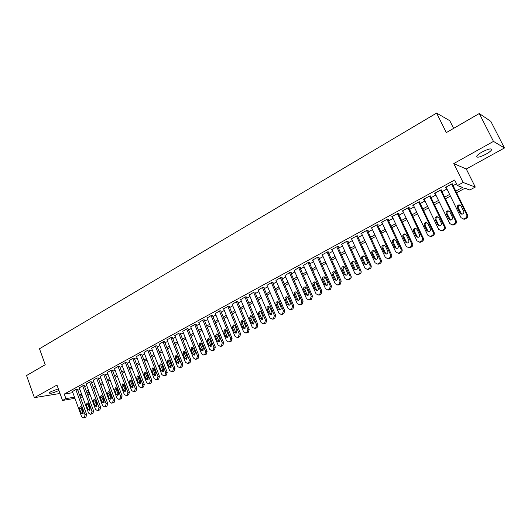 <?xml version="1.0" encoding="UTF-8"?>
<svg xmlns="http://www.w3.org/2000/svg" width="531" height="531" viewBox="0 0 531 531"><rect width="100%" height="100%" fill="white"/><g stroke="black" fill="none" stroke-linecap="round" stroke-linejoin="round"><path stroke-width="0.8" d="M58.337 388.851L50.876 391.659L49.197 392.933C50.14 393.81 53.379 392.986 58.921 390.471M486.097 154.123C488.898 152.543 490.697 151.176 491.5 150.007C491.779 148.069 488.639 148.733 482.095 152.005C479.301 153.585 477.522 154.952 476.752 156.094C476.499 158.019 479.612 157.362 486.097 154.123M88.378 391.705L89.434 394.566L87.9 395.396M453.62 128.376L449.79 120.723L436.608 113.076L39.486 348.761L45.228 364.717L26.55 375.53L34.382 397.659L58.45 393.73L59.824 392.973M436.608 113.076L446.325 132.597L479.267 113.534L490.81 121.347L504.45 147.976L493.478 141.399L453.753 163.575L463.112 182.452L475.278 187.065L469.789 190.018L464.904 188.259L456.6 192.746M453.753 163.575L466.284 169.011L504.45 147.976M466.284 169.011L475.278 187.065M479.267 113.534L493.478 141.399M77.426 389.309L76.152 389.382L72.448 391.553M84.276 385.559L83.015 385.625L79.278 387.822M91.199 381.776L89.951 381.835L86.175 384.052M98.195 377.959L96.961 377.999L93.144 380.242M105.257 374.096L104.043 374.129L100.186 376.393M112.399 370.193L111.191 370.213L107.302 372.51M119.614 366.251L118.426 366.257L114.49 368.58M126.909 362.261L125.728 362.261L121.758 364.611M134.277 358.239L133.108 358.226L129.099 360.602M141.724 354.17L140.576 354.144L136.52 356.547M149.251 350.055L148.116 350.015L144.014 352.451M156.857 345.893L155.736 345.847L151.6 348.309M164.544 341.692L163.442 341.632L159.26 344.121M172.316 337.444L171.234 337.371L167.006 339.893M180.175 333.149L179.106 333.063L174.838 335.612M188.12 328.808L187.071 328.709L182.75 331.291M196.151 324.421L195.123 324.308L190.755 326.917M204.276 319.981L203.26 319.854L198.846 322.496M212.486 315.494L211.491 315.354L207.03 318.029M220.79 310.954L219.814 310.801L215.307 313.509M229.193 306.367L228.237 306.195L223.677 308.936M237.682 301.721L236.746 301.535L232.14 304.316M246.278 297.028L245.362 296.829L240.702 299.643M254.966 292.276L255.404 292.037L254.07 292.063L249.364 294.917M263.754 287.477L264.199 287.231L262.885 287.244L258.126 290.132M272.649 282.611L273.093 282.373L271.799 282.366L266.987 285.293M281.642 277.7L282.094 277.447L280.819 277.434L275.954 280.401M290.749 272.722L291.207 272.469L289.946 272.443L285.028 275.45M299.955 267.69L300.42 267.438L299.179 267.392L294.207 270.445M309.274 262.593L309.746 262.341L308.524 262.274L303.493 265.374M318.706 257.442L319.184 257.183L317.983 257.104L312.294 260.217L312.898 260.25M328.251 252.225L328.735 251.959L327.554 251.867L321.799 255.019L322.41 255.059M337.915 246.948L338.4 246.683L337.238 246.57L331.417 249.756L332.041 249.809M347.692 241.598L348.183 241.333L347.048 241.207L341.148 244.433L341.791 244.499M357.589 236.189L358.086 235.917L356.971 235.777L351.004 239.043L351.661 239.116M367.611 230.713L368.116 230.441L367.027 230.281L360.98 233.587L361.651 233.673M377.753 225.171L378.264 224.892L377.202 224.713L371.083 228.058L371.766 228.164M388.028 219.555L388.546 219.276L387.504 219.077L381.304 222.469L382.008 222.589M398.429 213.874L398.954 213.588L397.938 213.369L391.659 216.801L392.382 216.947M408.963 208.112L409.494 207.827L408.505 207.588L402.146 211.066L402.89 211.232M419.629 202.284L420.167 201.992L419.205 201.74L412.766 205.258L413.53 205.451M430.435 196.384L430.98 196.085L430.044 195.806L423.519 199.377L424.309 199.59M441.374 190.397L441.925 190.098L441.022 189.806L434.418 193.417L435.234 193.662M455.784 191.087L462.561 187.416L457.397 185.565L454.655 180.002L64.271 394.068L72.853 392.648M77.818 390.385L79.816 389.296M84.675 386.641L86.719 385.526M91.604 382.864L93.695 381.723M98.6 379.048L100.744 377.88M105.669 375.191L107.859 373.997M112.818 371.288L115.054 370.067M120.033 367.352L122.322 366.105M127.334 363.37L129.67 362.096M134.701 359.348L137.098 358.047M142.155 355.285L144.598 353.951M149.682 351.177L152.185 349.816M157.295 347.022L159.851 345.628M164.995 342.827L167.604 341.4M172.767 338.586L175.436 337.125M180.633 334.291L183.361 332.804M188.585 329.957L191.366 328.437M196.616 325.569L199.464 324.016M204.747 321.136L207.654 319.549M212.964 316.655L215.938 315.036M221.274 312.122L224.308 310.462M229.677 307.535L232.777 305.843M238.173 302.902L241.346 301.17M246.776 298.21L250.008 296.444M255.471 293.464L258.776 291.665M264.265 288.665L267.644 286.826M273.16 283.813L276.611 281.928M282.167 278.901L285.691 276.976M291.273 273.93L294.871 271.972M300.493 268.905L304.163 266.901M309.819 263.814L313.569 261.77M319.25 258.67L323.087 256.573M328.802 253.46L332.718 251.322M338.473 248.183L342.475 245.999M348.256 242.846L352.345 240.616M358.166 237.437L362.334 235.167M368.189 231.967L372.45 229.644M378.344 226.432L382.698 224.055M388.626 220.823L393.066 218.4M399.033 215.141L403.573 212.665M409.574 209.393L414.207 206.864M420.247 203.572L424.986 200.983M431.059 197.671L435.898 195.03M442.011 191.698L446.949 189.003M453.102 185.644L456.521 183.779M463.032 219.011L464.393 219.197L466.344 218.334C467.652 217.484 468.043 216.343 467.519 214.922L452.16 183.726L445.449 187.383L446.299 187.669M452.14 183.719L453.023 184.038L452.465 184.343M74.917 398.31L62.532 400.467L56.963 385.055L34.382 397.659M62.532 400.467L65.924 398.622L74.493 397.148M64.271 394.068L65.924 398.622M457.397 185.565L463.112 182.452M82.63 396.962L80.373 397.361M81.973 395.17L80.101 396.179L82.212 395.814M87.701 394.865L89.434 394.566M450.421 196.085L445.463 198.767M439.323 202.079L434.464 204.707M428.364 207.999L423.612 210.568M417.552 213.847L412.892 216.363M406.872 219.615L402.312 222.077M396.325 225.317L391.865 227.726M385.911 230.939L381.543 233.301M375.629 236.494L371.355 238.804M365.474 241.983L361.286 244.247M355.445 247.406L351.343 249.616M345.535 252.756L341.519 254.926M335.751 258.046L331.822 260.17M326.08 263.27L322.231 265.347M316.529 268.434L312.759 270.465M307.091 273.531L303.4 275.523M297.758 278.569L294.147 280.521M288.545 283.554L285.008 285.466M279.432 288.472L275.974 290.344M270.432 293.338L267.04 295.17M261.531 298.15L258.212 299.942M252.736 302.902L249.49 304.655M244.041 307.595L240.862 309.314M235.445 312.241L232.332 313.927M226.943 316.834L223.896 318.481M218.54 321.374L215.559 322.987M210.23 325.868L207.316 327.441M202.012 330.309L199.158 331.848M193.888 334.696L191.094 336.209M185.85 339.037L183.115 340.517M177.905 343.331L175.23 344.778M170.046 347.579L167.424 348.993M162.267 351.781L159.705 353.168M154.574 355.936L152.065 357.297M146.961 360.051L144.512 361.379M139.434 364.12L137.038 365.414M131.987 368.142L129.637 369.41M124.612 372.125L122.316 373.366M117.324 376.067L115.074 377.282M110.103 379.97L107.906 381.152M102.961 383.827L100.817 384.988M95.892 387.643L93.795 388.778M88.896 391.427L86.845 392.535M79.464 394.885L81.469 393.796M86.341 391.161L88.392 390.046M93.283 387.398L95.381 386.263M100.299 383.601L102.443 382.439M107.388 379.765L109.578 378.57M114.55 375.882L116.793 374.667M121.785 371.965L124.081 370.718M129.099 368.003L131.442 366.735M136.494 364L138.89 362.7M143.961 359.952L146.41 358.624M151.508 355.863L154.017 354.509M159.141 351.734L161.703 350.347M166.853 347.553L169.475 346.139M174.653 343.331L177.327 341.884M182.538 339.063L185.273 337.583M190.51 334.749L193.304 333.236M198.567 330.382L201.422 328.835M206.712 325.968L209.632 324.395M214.955 321.507L217.936 319.894M223.285 316.994L226.332 315.348M231.708 312.434L234.821 310.748M240.231 307.821L243.41 306.095M248.853 303.148L252.099 301.396M257.575 298.429L260.887 296.63M266.396 293.65L269.781 291.818M275.317 288.818L278.775 286.946M284.344 283.932L287.875 282.014M293.477 278.987L297.088 277.029M302.716 273.976L306.407 271.985M312.069 268.912L315.839 266.874M321.534 263.788L325.384 261.703M331.112 258.604L335.041 256.473M340.809 253.353L344.825 251.176M350.626 248.037L354.721 245.82M360.556 242.654L364.744 240.39M370.618 237.211L374.886 234.894M380.8 231.695L385.161 229.332M391.108 226.113L395.568 223.697M401.549 220.458L406.102 217.995M412.122 214.736L416.769 212.214M422.829 208.935L427.574 206.36M433.674 203.061L438.52 200.433M444.659 197.114L449.611 194.432M451.582 184.025L466.676 214.703C467.207 216.13 466.815 217.272 465.501 218.128L463.543 218.991L461.008 217.677L446.007 187.078M463.682 211.225C464.127 212.725 463.59 213.708 462.063 214.179L460.058 213.137L457.443 207.8C456.999 206.293 457.549 205.305 459.083 204.84L461.054 205.882L463.682 211.225M461.731 214.199L458.306 208.046C457.868 206.539 458.412 205.557 459.946 205.092L460.297 205.079M440.464 190.105L455.372 220.63C455.89 222.051 455.505 223.186 454.211 224.029L452.293 224.879L449.77 223.571L434.962 193.118M451.868 224.905L453.169 225.064L455.08 224.221C456.375 223.378 456.76 222.25 456.242 220.83L441.102 189.832M452.412 217.166C452.85 218.653 452.326 219.628 450.832 220.1L448.834 219.051L446.252 213.747C445.814 212.254 446.352 211.278 447.859 210.814L449.817 211.856L452.412 217.166M450.573 220.119L447.148 213.966C446.71 212.48 447.248 211.504 448.748 211.046L449.034 211.026M429.493 196.105L444.208 226.485C444.726 227.899 444.341 229.02 443.066 229.857L441.188 230.693L438.686 229.385L424.063 199.079M440.843 230.72L442.097 230.859L443.969 230.029C445.243 229.193 445.622 228.071 445.111 226.664L430.176 195.846M441.288 223.033C441.726 224.5 441.208 225.469 439.741 225.94L437.756 224.898L435.208 219.615C434.776 218.141 435.301 217.172 436.781 216.708L438.732 217.75L441.288 223.033M439.555 225.96L438.672 225.078L436.13 219.814C435.699 218.347 436.223 217.378 437.697 216.92L437.909 216.9M418.667 202.032L433.19 232.266C433.701 233.673 433.323 234.788 432.061 235.611L430.229 236.434L427.734 235.127L413.297 204.966M429.957 236.461L431.165 236.58L432.991 235.764C434.252 234.941 434.623 233.826 434.119 232.425L419.39 201.787M430.309 228.828C430.734 230.275 430.236 231.237 428.796 231.702L426.824 230.66L424.309 225.41C423.877 223.949 424.388 222.987 425.842 222.529L427.78 223.564L430.309 228.828M428.67 231.722L427.767 230.826L425.258 225.589C424.833 224.135 425.344 223.179 426.785 222.721L426.937 222.701M407.967 207.88L422.318 237.968C422.815 239.368 422.444 240.477 421.196 241.293L419.404 242.096L416.928 240.795L402.677 210.78M419.205 242.123L420.366 242.229L422.158 241.426C423.399 240.609 423.771 239.508 423.273 238.114L408.737 207.648M419.47 234.543C419.895 235.976 419.397 236.932 417.99 237.397L416.025 236.355L413.543 231.131C413.118 229.684 413.622 228.728 415.043 228.27L416.974 229.306L419.47 234.543M417.917 237.403L417.001 236.501L414.519 231.29C414.1 229.85 414.598 228.901 416.019 228.443L416.112 228.436M397.414 213.654L411.578 243.603C412.069 244.99 411.704 246.092 410.476 246.902L408.717 247.692L406.261 246.391L392.183 216.515M408.578 247.711L409.706 247.804L411.459 247.015C412.687 246.205 413.052 245.11 412.56 243.729L398.223 213.429M408.764 240.185C409.182 241.612 408.704 242.554 407.317 243.012L405.365 241.977L402.916 236.773C402.498 235.346 402.989 234.403 404.383 233.945L406.301 234.974L408.764 240.185M407.297 243.019L406.368 242.109L403.918 236.919C403.5 235.492 403.991 234.556 405.385 234.098L405.425 234.091M386.986 219.363L400.971 249.165C401.463 250.546 401.104 251.634 399.889 252.437L398.164 253.214L395.721 251.92L381.822 222.184M398.084 253.227L399.186 253.307L400.898 252.53C402.113 251.734 402.471 250.645 401.98 249.271L387.829 219.137M398.197 245.76C398.608 247.167 398.137 248.103 396.783 248.561L394.845 247.532L392.422 242.348C392.011 240.935 392.489 239.999 393.856 239.547L395.768 240.576L398.197 245.76M396.81 248.561L395.867 247.638L393.451 242.475C393.04 241.074 393.511 240.138 394.872 239.68L393.856 239.547M376.691 224.991L390.504 254.654C390.989 256.028 390.63 257.11 389.429 257.9L387.749 258.67L385.32 257.376L371.587 227.779M387.723 258.67L390.471 257.98C391.666 257.196 392.024 256.115 391.539 254.741L377.574 224.772M387.763 251.263C388.174 252.656 387.71 253.586 386.376 254.044L384.451 253.008L382.061 247.858C381.65 246.457 382.121 245.528 383.468 245.076L385.36 246.105L387.763 251.263M386.455 254.03L385.499 253.108L383.11 247.964C382.705 246.603 383.156 245.68 384.457 245.203M366.516 230.554L380.169 260.077C380.647 261.444 380.289 262.52 379.107 263.303L377.455 264.053L375.045 262.765L361.485 233.308M377.501 264.06L380.169 263.363C381.351 262.586 381.703 261.511 381.225 260.15L367.439 230.341M377.461 256.699C377.86 258.079 377.408 258.995 376.101 259.453L374.189 258.424L371.826 253.294C371.421 251.906 371.879 250.99 373.207 250.539L375.085 251.561L377.461 256.699M376.22 259.427L375.258 258.504L372.901 253.387C372.503 252.059 372.928 251.15 374.176 250.659M356.474 236.049L369.954 265.434C370.426 266.794 370.08 267.863 368.906 268.633L367.293 269.376L364.897 268.089L351.502 238.771M367.432 269.376L369.994 268.679C371.162 267.909 371.508 266.847 371.036 265.487L357.423 235.83M367.279 262.068C367.678 263.436 367.233 264.345 365.952 264.796L364.054 263.768L361.717 258.663C361.319 257.289 361.77 256.38 363.071 255.929L364.936 256.958L367.279 262.068M366.105 264.763L365.149 263.834L362.819 258.743C362.427 257.449 362.826 256.553 364.027 256.048M346.557 241.472L359.872 270.724C360.337 272.078 359.991 273.133 358.837 273.903L357.25 274.627L354.874 273.346L341.639 244.167M357.476 274.633L359.945 273.93C361.1 273.166 361.445 272.111 360.98 270.764L347.533 241.26M357.23 267.372C357.622 268.726 357.19 269.629 355.923 270.08L354.038 269.051L351.734 263.973C351.343 262.606 351.781 261.703 353.055 261.259L354.914 262.281L357.23 267.372M356.122 270.027L355.159 269.098L352.856 264.026C352.471 262.772 352.849 261.889 353.998 261.371M336.754 246.835L349.909 275.947C350.374 277.295 350.029 278.344 348.887 279.1L347.334 279.817L344.977 278.536L331.895 249.49M347.639 279.824L350.022 279.114C351.164 278.363 351.502 277.315 351.037 275.967L337.762 246.616M347.301 272.602C347.692 273.95 347.261 274.846 346.02 275.29L344.148 274.268L341.871 269.21C341.479 267.863 341.918 266.967 343.172 266.522L345.011 267.538L347.301 272.602M346.252 275.231L345.289 274.295L343.019 269.257L344.101 266.628M327.069 252.132L340.072 281.105L339.063 284.238L337.537 284.948L335.2 283.667L322.277 254.754M337.922 284.941L340.218 284.238L341.221 281.118L328.112 251.913M337.49 277.779C337.875 279.107 337.457 279.996 336.236 280.441L334.377 279.419L332.127 274.388C331.742 273.047 332.167 272.157 333.402 271.719L335.234 272.735L337.49 277.779M336.495 280.368L335.546 279.432L333.295 274.414L334.318 271.826M317.505 257.362L330.355 286.202L329.353 289.315L327.859 290.012L325.536 288.731L312.766 259.958M328.311 290.006L330.528 289.302L331.523 286.196L318.573 257.143M327.806 282.89C328.185 284.204 327.773 285.087 326.572 285.532L324.726 284.51L322.503 279.498C322.125 278.178 322.543 277.295 323.751 276.857L325.569 277.872L327.806 282.89M326.864 285.446L325.915 284.51L323.691 279.512L324.66 276.956M308.053 262.533L320.751 291.24L319.762 294.333L318.295 295.017L315.991 293.736L303.374 265.095M318.812 295.004L320.963 294.3L321.945 291.22L309.148 262.307M318.228 287.935C318.607 289.242 318.202 290.118 317.02 290.557L315.188 289.541L312.991 284.556C312.62 283.242 313.031 282.366 314.219 281.928L316.025 282.943L318.228 287.935M317.339 290.457L316.396 289.528L314.206 284.55L315.122 282.027M298.714 267.644L311.259 296.218L310.29 299.285L308.843 299.962L306.56 298.688L294.088 270.173M309.427 299.935L311.505 299.245L312.474 296.185L299.836 267.412M308.77 292.926C309.142 294.22 308.743 295.09 307.582 295.528L305.77 294.513L303.599 289.548C303.228 288.24 303.626 287.377 304.801 286.946L306.593 287.955L308.77 292.926M307.927 295.409L306.998 294.479L304.827 289.528L305.697 287.039M289.488 272.688L301.887 301.137L300.924 304.183L299.504 304.847L297.241 303.573L284.915 275.191M300.148 304.814L302.159 304.124L303.121 301.09L290.63 272.456M299.424 297.858C299.789 299.139 299.404 300.002 298.256 300.433L296.457 299.424L294.313 294.479C293.948 293.185 294.34 292.329 295.495 291.897L297.267 292.906L299.424 297.858M298.628 300.307L297.705 299.378L295.561 294.446L296.384 291.997M280.368 277.68L292.621 305.995L291.672 309.022L290.278 309.673L288.028 308.405L275.848 280.149M290.975 309.633L292.926 308.949L293.875 305.936L281.536 277.441M290.191 302.73C290.55 304.004 290.172 304.854 289.043 305.285L287.258 304.276L285.134 299.358C284.775 298.077 285.16 297.221 286.295 296.796L288.061 297.798L290.191 302.73M289.435 305.146L288.519 304.217L286.401 299.311L287.178 296.889M271.354 282.611L283.461 310.801L282.525 313.801L281.158 314.445L278.928 313.177L266.881 285.054M281.908 314.392L283.8 313.715L284.735 310.721L272.542 282.366M281.065 307.542C281.417 308.803 281.045 309.653 279.937 310.077L278.164 309.069L276.067 304.177C275.708 302.902 276.093 302.059 277.209 301.635L278.954 302.637L281.065 307.542M280.348 309.925L279.445 309.002L277.355 304.117L278.085 301.727M262.44 287.483L274.414 315.547L273.485 318.527L272.144 319.164L269.927 317.896L258.026 289.899M272.941 319.098L274.779 318.427L275.708 315.454L263.655 287.238M272.038 312.301L270.936 314.817L269.177 313.808L267.1 308.936C266.748 307.675 267.126 306.838 268.221 306.414L269.96 307.416L272.038 312.301M271.368 314.644L270.478 313.728L268.407 308.863L269.098 306.513M253.632 292.302L265.473 320.233L264.557 323.2L263.23 323.824L261.04 322.563L249.271 294.692M264.08 323.751L265.865 323.087L266.781 320.133L254.867 292.05M263.124 317L262.035 319.503L260.296 318.494L258.245 313.642L259.347 311.139L261.066 312.142L263.124 317M262.487 319.317L261.61 318.401L259.566 313.562L260.217 311.239M244.93 297.061L256.632 324.872L255.723 327.813L254.422 328.43L252.252 327.169L240.609 299.424M255.318 328.35L257.05 327.693L257.953 324.76L246.178 296.802M254.309 321.653L253.241 324.129L251.515 323.127L249.484 318.295L250.566 315.812L252.278 316.815L254.309 321.653M253.712 323.93L252.849 323.021L250.824 318.202L251.442 315.918M236.322 301.774L247.891 329.459L246.995 332.379L245.72 332.983L243.563 331.729L232.054 304.104M246.649 332.891L248.342 332.247L249.231 329.333L237.596 301.508M245.601 326.246L244.545 328.709L242.833 327.707L240.828 322.894L241.89 320.432L243.59 321.428L245.601 326.246M245.037 328.49L244.18 327.587L242.182 322.788L242.767 320.538M227.812 306.427L239.255 333.986L238.366 336.893L237.111 337.49L234.967 336.236L223.591 308.737M238.08 337.384L239.727 336.747L240.609 333.846L229.107 306.155M236.985 330.786L235.95 333.236L234.251 332.233L232.266 327.441L233.315 324.999L234.994 325.994L236.985 330.786M236.454 333.003L235.618 332.101L233.64 327.322L234.184 325.105M219.396 311.027L230.713 338.466L229.837 341.353L228.602 341.944L226.478 340.69L215.228 313.31M229.611 341.825L231.211 341.194L232.087 338.32L220.71 310.754M228.469 335.28L227.454 337.703L225.768 336.707L223.803 331.941L224.839 329.512L226.505 330.508L228.469 335.28M227.972 337.464L227.149 336.561L225.19 331.809L225.708 329.625M211.079 315.58L222.27 342.9L221.4 345.761L220.186 346.345L218.082 345.09L206.951 317.837M221.228 346.219L222.794 345.595L223.657 342.734L212.407 315.295M220.053 339.721L219.051 342.13L217.378 341.134L215.44 336.388L216.449 333.979L218.108 334.968L220.053 339.721M219.582 341.871L218.772 340.975L216.84 336.242L217.325 334.092M202.849 320.08L213.92 347.274L213.064 350.121L211.862 350.699L209.778 349.444L198.773 322.31M212.944 350.56L214.464 349.942L215.32 347.101L204.196 319.788M211.723 344.115L210.741 346.504L209.081 345.508L207.163 340.783L208.159 338.393L209.798 339.382L211.723 344.115M211.285 346.225L208.577 340.63L209.035 338.512M194.718 324.527L205.663 351.608L204.813 354.436L203.638 355L201.568 353.752L190.682 326.738M204.747 354.847L206.234 354.243L207.077 351.422L196.078 324.235M203.492 348.455L202.523 350.825L200.877 349.836L198.979 345.13L199.961 342.754L201.588 343.743L203.492 348.455M203.081 350.54L200.413 344.964L200.837 342.88M186.673 328.928L197.499 355.889L196.662 358.697L195.501 359.255L193.45 358.013L182.684 331.112M196.643 359.095L198.096 358.498L198.926 355.697L188.047 328.629M195.348 352.75L194.399 355.106L192.766 354.111L190.888 349.431L191.857 347.075L193.47 348.057L195.348 352.75M194.963 354.801L192.335 349.252L192.733 347.201M178.715 333.282L189.421 360.124L188.591 362.919L187.45 363.469L185.419 362.228L174.765 335.439M188.618 363.297L190.038 362.706L190.868 359.918L180.109 332.977M187.297 356.991L186.361 359.334L184.742 358.345L182.89 353.679L183.839 351.343L185.438 352.325L187.297 356.991M186.939 359.009L184.343 353.493L184.722 351.476M170.843 337.59L181.436 364.312L180.62 367.087L179.491 367.631L177.473 366.39L166.94 339.721M180.686 367.445L182.08 366.868L182.896 364.1L172.25 337.278M179.339 361.193L178.409 363.516L176.81 362.527L174.971 357.887L175.907 355.564L177.493 356.547L179.339 361.193M179 363.177L176.445 357.695L176.79 355.704M163.057 341.845L173.537 368.454L172.728 371.215L171.619 371.746L169.621 370.512L159.194 343.955M172.84 371.554L174.201 370.983L175.011 368.235L164.477 341.526M171.46 365.348L170.551 367.658L168.958 366.669L167.146 362.049L168.068 359.739L169.641 360.722L171.46 365.348M171.148 367.299L168.626 361.843L168.951 359.885M155.357 346.059L165.725 372.556L164.922 375.298L163.833 375.822L161.849 374.587L151.534 348.15M165.081 375.623L166.409 375.059L167.205 372.324L156.791 345.734M163.667 369.457L162.771 371.746L161.192 370.764L159.4 366.164L160.309 363.868L161.869 364.85L163.667 369.457M163.375 371.381L160.893 365.945L161.198 364.02M147.737 350.228L157.992 376.612L157.203 379.333L156.127 379.851L154.163 378.616L143.954 352.292M157.402 379.638L158.703 379.081L159.492 376.366L149.184 349.896M155.961 373.525L155.079 375.795L153.512 374.813L151.74 370.233L152.629 367.956L154.182 368.932L155.961 373.525M155.689 375.41L153.24 370.007L153.525 368.116M140.197 354.35L150.346 380.621L149.563 383.322L148.507 383.84L146.556 382.605L136.46 356.394M149.802 383.614L151.076 383.07L151.859 380.369L141.664 354.011M148.335 377.541L147.465 379.804L145.912 378.822L144.16 374.262L145.036 371.999L146.576 372.974L148.335 377.541M148.089 379.406L145.673 374.023L145.932 372.165M132.743 358.425L142.786 384.583L142.009 387.278L140.967 387.783L139.029 386.555L129.04 360.449M142.281 387.55L143.529 387.006L144.306 384.325L134.217 358.086M140.795 381.523L139.938 383.767L138.399 382.785L136.659 378.245L137.529 376.001L139.049 376.977L140.795 381.523M140.562 383.349L138.186 377.999L138.425 376.167M125.362 362.467L135.299 388.513L134.535 391.188L133.507 391.686L131.588 390.458L121.699 364.465M134.841 391.44L136.069 390.909L136.832 388.241L126.849 362.115M133.334 385.46L132.484 387.69L130.958 386.707L129.239 382.187L130.095 379.957L131.602 380.926L133.334 385.46M133.122 387.252L130.779 381.935L130.998 380.136M118.061 366.456L127.898 392.396L127.135 395.051L126.119 395.549L124.221 394.321L114.437 368.441M127.48 395.296L128.681 394.765L129.438 392.117L119.561 366.105M125.947 389.356L125.11 391.566L123.604 390.59L121.898 386.083L122.741 383.873L124.241 384.842L125.947 389.356M125.754 391.115L123.451 385.825L123.65 384.059M110.833 370.412L120.57 396.239L119.82 398.881L118.818 399.365L116.933 398.144L107.249 372.37M120.198 399.106L121.373 398.589L122.123 395.953L112.346 370.054M118.639 393.205L117.816 395.403L116.322 394.433L114.636 389.946L115.466 387.743L116.953 388.719L118.639 393.205M118.466 394.938L116.196 389.681L116.375 387.942M103.684 374.322L113.315 400.042L112.579 402.664L111.59 403.148L109.725 401.927L100.14 376.26M112.99 402.876L114.138 402.365L114.882 399.75L105.211 373.957M111.41 397.022L110.601 399.206L109.114 398.23L107.448 393.763L108.264 391.579L109.738 392.548L111.41 397.022M111.251 398.721L109.014 393.491L109.18 391.785M96.609 378.191L106.147 403.806L105.41 406.414L104.434 406.885L102.583 405.671L93.098 380.11M105.848 406.613L106.983 406.109L107.713 403.5L98.142 377.826M104.255 400.792L103.459 402.963L101.985 401.994L100.332 397.546L101.142 395.376L102.596 396.338L104.255 400.792M104.116 402.465L101.912 397.261L102.058 395.588M89.606 382.021L99.045 407.529L98.315 410.124L97.359 410.589L95.52 409.374L86.128 383.926M98.786 410.304L99.901 409.806L100.624 407.217L91.153 381.65M97.173 404.529L96.383 406.686L94.923 405.717L93.29 401.29L94.087 399.133L95.534 400.095L97.173 404.529M97.054 406.169L94.883 400.991L95.009 399.352M82.67 385.811L92.016 411.213L91.299 413.795L90.35 414.253L88.531 413.045L79.232 387.696M91.797 413.961L92.892 413.47L93.609 410.894L84.23 385.433M90.164 408.226L89.387 410.37L87.94 409.401L86.321 404.987L87.111 402.843L88.544 403.806L90.164 408.226M90.058 409.832L87.92 404.688L88.04 403.075M75.814 389.568L85.06 414.864L84.349 417.426L83.413 417.884L81.608 416.676L72.408 391.427M84.88 417.578L85.949 417.094L86.659 414.538L77.38 389.183M83.228 411.883L82.464 414.014L81.024 413.045L79.424 408.651L80.201 406.527L81.621 407.483L83.228 411.883M83.135 413.463L81.031 408.346L81.137 406.766M467.519 214.922L466.676 214.703M466.344 218.334L465.501 218.128M465.216 218.925L464.366 218.719M460.058 213.137L460.915 213.356M457.443 207.8L458.306 208.046M456.242 220.83L455.372 220.63M455.08 224.221L454.211 224.029M453.965 224.805L453.089 224.62M448.834 219.051L449.724 219.257M446.252 213.747L447.148 213.966M445.111 226.664L444.208 226.485M443.969 230.029L443.066 229.857M442.861 230.607L441.958 230.441M437.756 224.898L438.672 225.078M435.208 219.615L436.13 219.814M434.119 232.425L433.19 232.266M432.991 235.764L432.061 235.611M431.902 236.335L430.966 236.182M426.824 230.66L427.767 230.826M424.309 225.41L425.258 225.589M423.273 238.114L422.318 237.968M422.158 241.426L421.196 241.293M421.083 241.983L420.121 241.857M416.025 236.355L417.001 236.501M413.543 231.131L414.519 231.29M412.56 243.729L411.578 243.603M411.459 247.015L410.476 246.902M410.397 247.565L409.408 247.459M405.365 241.977L406.368 242.109M402.916 236.773L403.918 236.919M401.98 249.271L400.971 249.165M400.898 252.53L399.889 252.437M399.85 253.081L398.834 252.988M394.845 247.532L395.867 247.638M392.422 242.348L393.451 242.475M391.539 254.741L390.504 254.654M390.471 257.98L389.429 257.9M389.429 258.524L388.393 258.444M384.451 253.008L385.499 253.108M382.061 247.858L383.11 247.964M381.225 260.15L380.169 260.077M380.169 263.363L379.107 263.303M379.147 263.9L378.079 263.841M374.189 258.424L375.258 258.504M371.826 253.294L372.901 253.387M371.036 265.487L369.954 265.434M369.994 268.679L368.906 268.633M368.985 269.21L367.897 269.164M364.054 263.768L365.149 263.834M361.717 258.663L362.819 258.743M360.98 270.764L359.872 270.724M359.945 273.93L358.837 273.903M358.949 274.454L357.834 274.421M354.038 269.051L355.159 269.098M351.734 263.973L352.856 264.026M351.037 275.967L349.909 275.947M350.022 279.114L348.887 279.1M349.033 279.631L347.905 279.618M344.148 274.268L345.289 274.295M341.871 269.21L343.019 269.257M341.221 281.118L340.072 281.105M340.218 284.238L339.063 284.238M339.243 284.749L338.088 284.749M334.377 279.419L335.546 279.432M332.127 274.388L333.295 274.414M331.523 286.196L330.355 286.202M330.528 289.302L329.353 289.315M329.565 289.8L328.39 289.82M324.726 284.51L325.915 284.51M322.503 279.498L323.691 279.512M321.945 291.22L320.751 291.24M320.963 294.3L319.762 294.333M320.007 294.798L318.812 294.831M315.188 289.541L316.396 289.528M312.991 284.556L314.206 284.55M312.474 296.185L311.259 296.218M311.505 299.245L310.29 299.285M310.562 299.73L309.347 299.776M305.77 294.513L306.998 294.479M303.599 289.548L304.827 289.528M303.121 301.09L301.887 301.137M302.159 304.124L300.924 304.183M301.23 304.608L299.995 304.668M296.457 299.424L297.705 299.378M294.313 294.479L295.561 294.446M293.875 305.936L292.621 305.995M292.926 308.949L291.672 309.022M292.01 309.427L290.749 309.5M287.258 304.276L288.519 304.217M285.134 299.358L286.401 299.311M284.735 310.721L283.461 310.801M283.8 313.715L282.525 313.801M282.89 314.193L281.616 314.279M278.164 309.069L279.445 309.002M276.067 304.177L277.355 304.117M275.708 315.454L274.414 315.547M274.779 318.427L273.485 318.527M273.883 318.899L272.589 318.998M269.177 313.808L270.478 313.728M267.1 308.936L268.407 308.863M266.781 320.133L265.473 320.233M265.865 323.087L264.557 323.2M264.976 323.552L263.668 323.664M260.296 318.494L261.61 318.401M258.245 313.642L259.566 313.562M257.953 324.76L256.632 324.872M257.05 327.693L255.723 327.813M256.174 328.151L254.847 328.277M251.515 323.127L252.849 323.021M249.484 318.295L250.824 318.202M249.231 329.333L247.891 329.459M248.342 332.247L246.995 332.379M247.473 332.698L246.132 332.831M242.833 327.707L244.18 327.587M240.828 322.894L242.182 322.788M240.609 333.846L239.255 333.986M239.727 336.747L238.366 336.893M238.87 337.192L237.51 337.338M234.251 332.233L235.618 332.101M232.266 327.441L233.64 327.322M232.087 338.32L230.713 338.466M231.211 341.194L229.837 341.353M230.368 341.639L228.987 341.798M225.768 336.707L227.149 336.561M223.803 331.941L225.19 331.809M223.657 342.734L222.27 342.9M222.794 345.595L221.4 345.761M221.958 346.033L220.564 346.199M217.378 341.134L218.772 340.975M215.44 336.388L216.84 336.242M215.32 347.101L213.92 347.274M214.464 349.942L213.064 350.121M213.641 350.374L212.234 350.56M209.081 345.508L210.495 345.342M207.163 340.783L208.577 340.63M207.077 351.422L205.663 351.608M206.234 354.243L204.813 354.436M205.417 354.675L203.997 354.867M200.877 349.836L202.304 349.657M198.979 345.13L200.413 344.964M198.926 355.697L197.499 355.889M198.096 358.498L196.662 358.697M197.286 358.923L195.846 359.122M192.766 354.111L194.207 353.925M190.888 349.431L192.335 349.252M190.868 359.918L189.421 360.124M190.038 362.706L188.591 362.919M189.242 363.124L187.795 363.337M184.742 358.345L186.195 358.146M182.89 353.679L184.343 353.493M182.896 364.1L181.436 364.312M182.08 366.868L180.62 367.087M181.283 367.279L179.823 367.505M176.81 362.527L178.27 362.321M174.971 357.887L176.445 357.695M175.011 368.235L173.537 368.454M174.201 370.983L172.728 371.215M173.418 371.395L171.944 371.627M168.958 366.669L170.438 366.45M167.146 362.049L168.626 361.843M167.205 372.324L165.725 372.556M166.409 375.059L164.922 375.298M165.632 375.463L164.145 375.702M161.192 370.764L162.685 370.538M159.4 366.164L160.893 365.945M159.492 376.366L157.992 376.612M158.703 379.081L157.203 379.333M157.933 379.486L156.433 379.731M153.512 374.813L155.019 374.581M151.74 370.233L153.24 370.007M151.859 380.369L150.346 380.621M151.076 383.07L149.563 383.322M150.319 383.462L148.806 383.721M145.912 378.822L147.432 378.576M144.16 374.262L145.673 374.023M144.306 384.325L142.786 384.583M143.529 387.006L142.009 387.278M142.779 387.404L141.259 387.67M138.399 382.785L139.925 382.532M136.659 378.245L138.186 377.999M136.832 388.241L135.299 388.513M136.069 390.909L134.535 391.188M135.325 391.301L133.792 391.573M130.958 386.707L132.498 386.449M129.239 382.187L130.779 381.935M129.438 392.117L127.898 392.396M128.681 394.765L127.135 395.051M127.944 395.15L126.405 395.436M123.604 390.59L125.15 390.318M121.898 386.083L123.451 385.825M122.123 395.953L120.57 396.239M121.373 398.589L119.82 398.881M120.643 398.967L119.09 399.259M116.322 394.433L117.875 394.155M114.636 389.946L116.196 389.681M114.882 399.75L113.315 400.042M114.138 402.365L112.579 402.664M113.422 402.744L111.855 403.042M109.114 398.23L110.68 397.945M107.448 393.763L109.014 393.491M107.713 403.5L106.147 403.806M106.983 406.109L105.41 406.414M106.273 406.48L104.7 406.786M101.985 401.994L103.558 401.695M100.332 397.546L101.912 397.261M100.624 407.217L99.045 407.529M99.901 409.806L98.315 410.124M99.197 410.178L97.611 410.49M94.923 405.717L96.516 405.412M93.29 401.29L94.883 400.991M93.609 410.894L92.016 411.213M92.892 413.47L91.299 413.795M92.195 413.835L90.602 414.16M87.94 409.401L89.54 409.089M86.321 404.987L87.92 404.688M86.659 414.538L85.06 414.864M85.949 417.094L84.349 417.426M85.259 417.459L83.659 417.784M81.024 413.045L82.63 412.726M79.424 408.651L81.031 408.346M491.5 150.007L490.916 148.866M464.393 219.197L463.543 218.991M459.083 204.84L459.946 205.092M453.169 225.064L452.293 224.879M447.859 210.814L448.748 211.046M442.097 230.859L441.188 230.693M436.781 216.708L437.697 216.92M431.165 236.58L430.229 236.434M425.842 222.529L426.785 222.721M420.366 242.229L419.404 242.096M415.043 228.27L416.019 228.443M409.706 247.804L408.717 247.692M404.383 233.945L405.385 234.098M399.186 253.307L398.164 253.214M388.785 258.743L387.749 258.67M383.468 245.076L384.404 245.183M378.523 264.113L377.455 264.053M373.207 250.539L374.083 250.619M368.381 269.416L367.293 269.376M363.071 255.929L363.888 255.995M358.365 274.653L357.25 274.627M353.055 261.259L353.825 261.305M348.469 279.83L347.334 279.817M343.172 266.522L343.889 266.555M338.692 284.941L337.537 284.948M333.402 271.719L334.079 271.739M329.034 289.992L327.859 290.012M323.751 276.857L324.388 276.87M319.489 294.984L318.295 295.017M314.219 281.928L314.81 281.934M310.064 299.915L308.843 299.962M304.801 286.946L305.358 286.939M300.745 304.787L299.504 304.847M295.495 291.897L296.019 291.891M291.532 309.6L290.278 309.673M286.295 296.796L286.786 296.783M282.432 314.359L281.158 314.445M277.209 301.635L277.673 301.615M273.438 319.065L272.144 319.164M268.221 306.414L268.659 306.394M264.544 323.711L263.23 323.824M259.347 311.139L259.759 311.12M255.756 328.304L254.422 328.43M250.566 315.812L250.957 315.786M247.061 332.851L245.72 332.983M241.89 320.432L242.255 320.405M238.472 337.344L237.111 337.49M233.315 324.999L233.66 324.972M229.976 341.785L228.602 341.944M221.58 346.172L220.186 346.345M213.27 350.513L211.862 350.699M205.059 354.808L203.638 355M196.935 359.056L195.501 359.255M188.897 363.257L187.45 363.469M180.952 367.406L179.491 367.631M173.093 371.514L171.619 371.746M165.32 375.583L163.833 375.822M157.627 379.599L156.127 379.851M150.014 383.581L148.507 383.84M142.487 387.517L140.967 387.783M135.04 391.407L133.507 391.686M127.666 395.263L126.119 395.549M120.371 399.073L118.818 399.365M113.156 402.843L111.59 403.148M106.008 406.58L104.434 406.885M98.939 410.277L97.359 410.589M91.943 413.934L90.35 414.253M85.02 417.552L83.413 417.884"/></g></svg>
